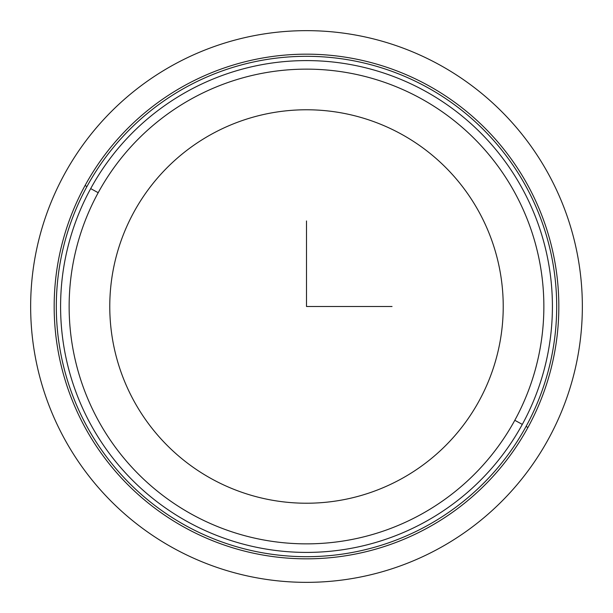 <?xml version="1.0" encoding="UTF-8"?>
<svg xmlns="http://www.w3.org/2000/svg" width="613" height="613" viewBox="0 0 613 613"><rect width="100%" height="100%" fill="white"/><g stroke="black" fill="none" stroke-linecap="round" stroke-linejoin="round"><path stroke-width="0.92" d="M133.856 212.182A196.727 196.727 0 0 1 400.818 133.856A196.727 196.727 0 0 1 479.144 400.818A196.727 196.727 0 0 1 212.182 479.144A196.727 196.727 0 0 1 133.856 212.182A196.727 196.727 0 0 0 212.182 479.144A196.727 196.727 0 0 0 479.144 400.818A196.727 196.727 0 0 0 400.818 133.856A196.727 196.727 0 0 0 133.856 212.182M522.307 424.395A245.913 245.913 0 0 0 424.395 90.693A245.913 245.913 0 0 0 90.693 188.605A245.913 245.913 0 0 0 188.605 522.307A245.913 245.913 0 0 0 522.307 424.395A245.913 245.913 0 0 1 188.605 522.307A245.913 245.913 0 0 1 90.693 188.605L98.195 192.704A237.361 237.361 0 0 1 420.296 98.195A237.361 237.361 0 0 1 514.805 420.296A237.361 237.361 0 0 1 192.704 514.805A237.361 237.361 0 0 1 98.195 192.704A237.361 237.361 0 0 0 192.704 514.805A237.361 237.361 0 0 0 514.805 420.296L522.307 424.395L514.805 420.296A237.361 237.361 0 0 0 420.296 98.195A237.361 237.361 0 0 0 98.195 192.704L90.693 188.605A245.913 245.913 0 0 1 424.395 90.693A245.913 245.913 0 0 1 522.307 424.395M86.939 186.551A250.188 250.188 0 0 1 426.449 86.939A250.188 250.188 0 0 1 526.061 426.449A250.188 250.188 0 0 1 186.551 526.061A250.188 250.188 0 0 1 86.939 186.551L85.061 185.524A252.326 252.326 0 0 1 427.476 85.061A252.326 252.326 0 0 1 527.939 427.476L526.061 426.449A250.188 250.188 0 0 0 426.449 86.939A250.188 250.188 0 0 0 86.939 186.551A250.188 250.188 0 0 0 186.551 526.061A250.188 250.188 0 0 0 526.061 426.449L527.939 427.476A252.326 252.326 0 0 1 185.524 527.939A252.326 252.326 0 0 1 85.061 185.524L86.939 186.551M527.939 427.476A252.326 252.326 0 0 0 427.476 85.061A252.326 252.326 0 0 0 85.061 185.524A252.326 252.326 0 0 0 185.524 527.939A252.326 252.326 0 0 0 527.939 427.476M306.5 220.964L306.5 306.5L392.036 306.5M582.35 306.5A275.85 275.85 0 0 1 306.5 582.35A275.85 275.85 0 0 1 30.65 306.5A275.85 275.85 0 0 1 306.5 30.65A275.85 275.85 0 0 1 582.35 306.5"/></g></svg>
